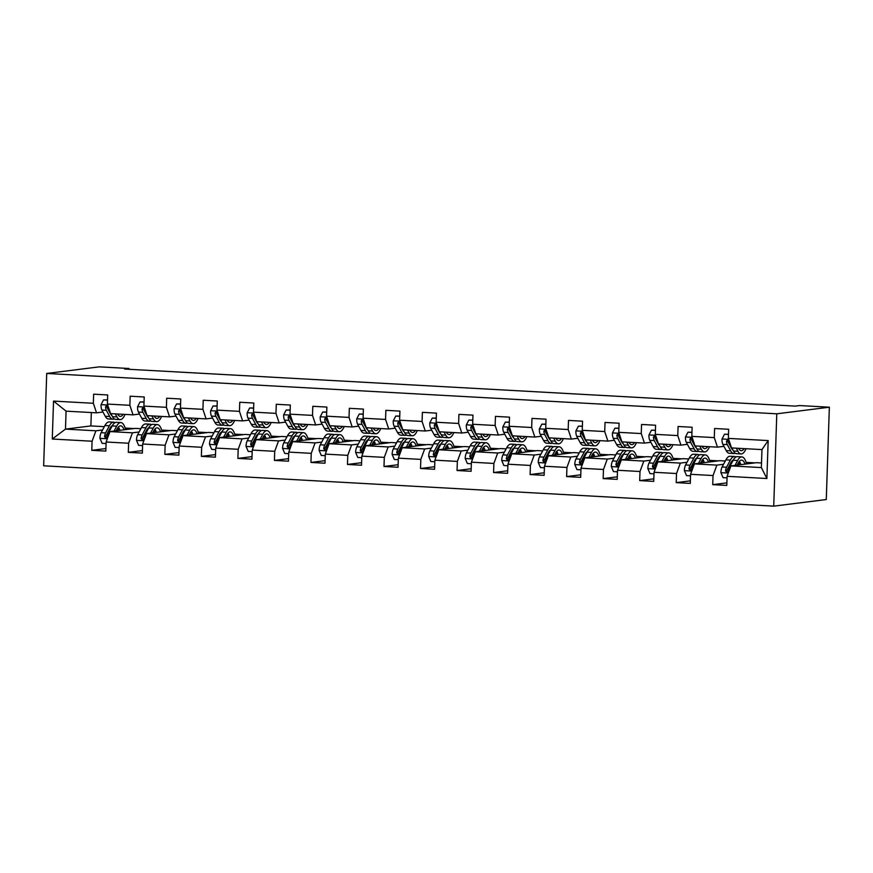 <?xml version="1.0" encoding="UTF-8"?>
<svg xmlns="http://www.w3.org/2000/svg" width="873" height="873" viewBox="0 0 873 873"><rect width="100%" height="100%" fill="white"/><g stroke="black" fill="none" stroke-linecap="round" stroke-linejoin="round"><path stroke-width="1.31" d="M776.784 413.813L829.35 407.2L826.284 499.542L773.729 506.144L43.65 465.8L46.716 373.458L776.784 413.813L773.729 506.144M761.518 462.985L756.334 462.701L730.93 465.898L761.365 467.579L761.965 449.606L731.53 447.925L728.355 438.388L728.66 429.276L714.605 428.501L714.3 437.602L691.831 436.369L692.125 427.257L678.081 426.482L677.775 435.583L655.296 434.35L655.601 425.238L641.557 424.464L641.251 433.565L618.771 432.331L619.077 423.219L605.022 422.445L604.727 431.546L582.247 430.313L582.542 421.201L568.498 420.426L568.192 429.527L545.712 428.294L546.018 419.182L531.973 418.407L531.668 427.508L509.188 426.275L509.494 417.163L495.438 416.388L495.144 425.489L472.664 424.256L472.97 415.144L458.914 414.369L458.62 423.47L436.14 422.237L436.435 413.125L422.39 412.351L422.085 421.452L399.605 420.219L399.91 411.107L385.866 410.332L385.56 419.433L363.081 418.2L363.386 409.088L349.331 408.313L349.036 417.414L326.557 416.181L326.862 407.069L312.807 406.294L312.501 415.395L290.032 414.162L290.327 405.05L276.283 404.275L275.977 413.376L253.497 412.143L253.803 403.031L239.759 402.257L239.453 411.358L216.973 410.124L217.279 401.013L203.223 400.238L202.929 409.339L180.449 408.106L180.744 398.994L166.699 398.219L166.394 407.32L143.914 406.087L144.22 396.975L130.175 396.2L129.87 405.301L107.39 404.068L107.695 394.956L93.64 394.181L93.346 403.282L53.537 401.089L52.282 439.021L65.486 429.112L95.921 430.793L102.588 429.963M728.355 438.388L768.164 440.581L766.898 478.513L727.1 476.32L726.794 485.421L712.739 484.646L726.882 482.878M52.282 439.021L92.08 441.225L91.785 450.326L105.829 451.101L106.135 442L128.615 443.244L128.309 452.345L142.354 453.12L142.659 444.019L165.139 445.263L164.833 454.364L178.889 455.139L179.183 446.038L201.663 447.282L201.368 456.383L215.413 457.157L215.718 448.056L238.198 449.3L237.893 458.401L251.937 459.176L252.242 450.075L274.722 451.319L274.417 460.42L288.472 461.195L288.767 452.094L311.246 453.338L310.941 462.439L324.996 463.214L325.302 454.113L347.77 455.357L347.476 464.458L361.52 465.233L361.826 456.132L384.306 457.376L384 466.477L398.044 467.251L398.35 458.15L420.83 459.394L420.524 468.495L434.579 469.27L434.874 460.169L457.354 461.413L457.059 470.514L471.104 471.289L471.409 462.188L493.878 463.432L493.583 472.533L507.628 473.308L507.933 464.207L530.413 465.451L530.107 474.552L544.152 475.327L544.457 466.226L566.937 467.47L566.632 476.571L580.687 477.345L580.981 468.244L603.461 469.488L603.167 478.59L617.211 479.364L617.517 470.263L639.996 471.507L639.691 480.608L653.735 481.383L654.041 472.282L676.52 473.526L676.215 482.627L690.27 483.402L690.565 474.301L713.045 475.545L712.739 484.646M128.986 369.29L129.008 368.493L124.632 369.05L795.238 406.109L799.613 405.563L829.35 407.2M691.831 436.369L694.995 445.907L717.475 447.151L723.924 446.343M739.857 462.232L738.951 462.341M731.563 463.268L730.537 463.399M723.553 464.283L716.886 465.113L694.406 463.879L719.81 460.682L725.31 460.988M731.77 461.348L732.349 461.381M739.027 461.741L739.606 461.773M717.475 447.151L714.3 437.602M713.045 475.545L716.886 465.113M690.565 474.301L694.406 463.879M655.296 434.35L658.471 443.888L680.951 445.132L687.389 444.324M703.332 460.213L702.427 460.322M695.028 461.25L694.013 461.381M687.029 462.264L680.351 463.094L657.871 461.861L683.286 458.663L688.775 458.969M695.246 459.329L695.825 459.362M702.503 459.722L703.081 459.755M680.951 445.132L677.775 435.583M676.52 473.526L680.351 463.094M654.041 472.282L657.871 461.861M618.771 432.331L621.947 441.869L644.427 443.113L650.865 442.305M666.808 458.194L665.892 458.303M658.504 459.231L657.478 459.362M650.494 460.246L643.827 461.075L621.347 459.842L646.751 456.644L652.251 456.95M658.711 457.31L659.29 457.343M665.979 457.703L666.557 457.736M644.427 443.113L641.251 433.565M639.996 471.507L643.827 461.075M617.517 470.263L621.347 459.842M582.247 430.313L585.423 439.85L607.892 441.094L614.341 440.287M630.284 456.175L629.368 456.284M621.98 457.212L620.954 457.343M613.97 458.227L607.302 459.056L584.823 457.823L610.227 454.626L615.727 454.931M622.187 455.291L622.765 455.324M629.444 455.684L630.022 455.717M607.892 441.094L604.727 431.546M603.461 469.488L607.302 459.056M580.981 468.244L584.823 457.823M545.712 428.294L548.888 437.831L571.368 439.075L577.817 438.268M593.749 454.156L592.843 454.266M585.456 455.193L584.43 455.324M577.446 456.208L570.767 457.037L548.299 455.804L573.703 452.607L579.192 452.912M585.663 453.273L586.241 453.305M592.92 453.665L593.498 453.698M571.368 439.075L568.192 429.527M566.937 467.47L570.767 457.037M544.457 466.226L548.299 455.804M509.188 426.275L512.364 435.813L534.843 437.057L541.282 436.249M557.225 452.138L556.308 452.247M548.921 453.174L547.906 453.305M540.922 454.189L534.243 455.019L511.764 453.785L537.168 450.588L542.668 450.894M549.139 451.254L549.717 451.286M556.396 451.647L556.974 451.679M534.843 437.057L531.668 427.508M530.413 465.451L534.243 455.019M507.933 464.207L511.764 453.785M472.664 424.256L475.84 433.794L498.319 435.038L504.758 434.23M520.701 450.119L519.784 450.228M512.396 451.155L511.371 451.286M504.387 452.17L497.719 453L475.239 451.767L500.644 448.569L506.144 448.875M512.604 449.235L513.182 449.268M519.861 449.628L520.439 449.66M498.319 435.038L495.144 425.489M493.878 463.432L497.719 453M471.409 462.188L475.239 451.767M436.14 422.237L439.305 431.775L461.784 433.019L468.234 432.211M484.166 448.1L483.26 448.209M475.872 449.137L474.847 449.268M467.863 450.152L461.195 450.981L438.715 449.748L464.12 446.55L469.619 446.856M476.08 447.216L476.658 447.249M483.336 447.609L483.915 447.642M461.784 433.019L458.62 423.47M457.354 461.413L461.195 450.981M434.874 460.169L438.715 449.748M399.605 420.219L402.78 429.756L425.26 431L431.699 430.193M447.642 446.081L446.736 446.19M439.348 447.118L438.322 447.249M431.338 448.133L424.66 448.962L402.191 447.729L427.595 444.532L433.084 444.837M439.556 445.197L440.134 445.23M446.812 445.59L447.391 445.623M425.26 431L422.085 421.452M420.83 459.394L424.66 448.962M398.35 458.15L402.191 447.729M363.081 418.2L366.256 427.737L388.736 428.981L395.174 428.174M411.118 444.062L410.201 444.171M402.813 445.099L401.787 445.23M394.803 446.114L388.136 446.943L365.656 445.71L391.06 442.513L396.56 442.818M403.02 443.178L403.599 443.211M410.288 443.571L410.867 443.604M388.736 428.981L385.56 419.433M384.306 457.376L388.136 446.943M361.826 456.132L365.656 445.71M326.557 416.181L329.732 425.718L352.201 426.962L358.65 426.155M374.593 442.044L373.677 442.153M366.289 443.08L365.263 443.211M358.279 444.095L351.612 444.924L329.132 443.691L354.536 440.494L360.036 440.8M366.496 441.16L367.075 441.192M373.753 441.552L374.331 441.585M352.201 426.962L349.036 417.414M347.77 455.357L351.612 444.924M325.302 454.113L329.132 443.691M290.032 414.162L293.197 423.7L315.677 424.944L322.126 424.136M338.058 440.025L337.153 440.134M329.765 441.061L328.739 441.192M321.755 442.076L315.088 442.906L292.608 441.673L318.012 438.475L323.501 438.781M329.972 439.141L330.551 439.174M337.229 439.534L337.807 439.566M315.677 424.944L312.501 415.395M311.246 453.338L315.088 442.906M288.767 452.094L292.608 441.673M253.497 412.143L256.673 421.681L279.153 422.925L285.591 422.117M301.534 438.006L300.628 438.115M293.23 439.043L292.215 439.174M285.231 440.057L278.552 440.887L256.073 439.654L281.477 436.456L286.977 436.762M293.448 437.122L294.026 437.155M300.705 437.515L301.283 437.548M279.153 422.925L275.977 413.376M274.722 451.319L278.552 440.887M252.242 450.075L256.073 439.654M216.973 410.124L220.149 419.662L242.629 420.906L249.067 420.099M265.01 435.987L264.093 436.096M256.706 437.024L255.68 437.155M248.696 438.039L242.028 438.868L219.549 437.635L244.953 434.438L250.453 434.743M256.913 435.103L257.491 435.136M264.181 435.496L264.759 435.529M242.629 420.906L239.453 411.358M238.198 449.3L242.028 438.868M215.718 448.056L219.549 437.635M180.449 408.106L183.614 417.643L206.093 418.887L212.543 418.08M228.475 433.968L227.569 434.077M220.182 435.005L219.156 435.136M212.172 436.02L205.504 436.849L183.024 435.616L208.429 432.419L213.929 432.724M220.389 433.084L220.967 433.117M227.646 433.477L228.224 433.51M206.093 418.887L202.929 409.339M201.663 447.282L205.504 436.849M179.183 446.038L183.024 435.616M143.914 406.087L147.09 415.624L169.569 416.868L176.019 416.061M191.951 431.949L191.045 432.059M183.657 432.986L182.632 433.117M175.648 434.001L168.969 434.83L146.5 433.597L171.905 430.4L177.394 430.705M183.865 431.066L184.443 431.098M191.122 431.458L191.7 431.491M169.569 416.868L166.394 407.32M165.139 445.263L168.969 434.83M142.659 444.019L146.5 433.597M107.39 404.068L110.565 413.606L133.045 414.85L139.484 414.042M155.427 429.931L154.51 430.04M147.122 430.967L146.097 431.098M139.113 431.982L132.445 432.812L109.965 431.578L135.37 428.381L140.869 428.687M147.341 429.047L147.919 429.079M154.597 429.44L155.176 429.472M133.045 414.85L129.87 405.301M128.615 443.244L132.445 432.812M106.135 442L109.965 431.578M53.537 401.089L66.075 411.15L96.521 412.831L102.959 412.023M118.903 427.912L117.986 428.021M110.598 428.949L109.572 429.079M91.327 412.547L90.89 425.926L104.345 426.668M110.806 427.028L111.384 427.061M118.062 427.421L118.641 427.454M90.89 425.926L65.486 429.112L66.075 411.15M96.521 412.831L93.346 403.282M92.08 441.225L95.921 430.793M129.008 368.493L99.271 366.856L46.716 373.458M125.145 428.065L133.995 428.556M161.669 430.083L170.519 430.575M198.193 432.102L207.043 432.593M234.717 434.121L243.578 434.612M271.252 436.14L280.102 436.631M307.776 438.159L316.626 438.65M344.3 440.178L353.15 440.669M380.824 442.196L389.685 442.687M417.359 444.215L426.21 444.706M453.884 446.234L462.734 446.725M490.408 448.253L499.258 448.744M526.943 450.272L535.793 450.763M563.467 452.29L572.317 452.781M599.991 454.309L608.841 454.8M636.515 456.328L645.376 456.819M673.05 458.347L681.9 458.838M709.574 460.366L718.424 460.857M746.099 462.384L754.949 462.876M766.898 478.513L761.365 467.579M761.965 449.606L768.164 440.581M727.1 476.32L730.93 465.898M91.785 450.326L105.917 448.558M118.051 428.261L119.012 428.141M118.215 428.872L119.361 428.938M125.472 429.276L127.425 429.385M154.586 430.28L155.547 430.16M154.739 430.891L155.896 430.956M161.996 431.295L163.949 431.404M128.309 452.345L142.441 450.577M191.111 432.299L192.071 432.179M191.274 432.91L192.42 432.975M198.531 433.314L200.474 433.423M164.833 454.364L178.965 452.596M227.635 434.317L228.595 434.197M227.798 434.929L228.944 434.994M235.055 435.332L236.998 435.441M201.368 456.383L215.5 454.615M264.159 436.336L265.13 436.216M264.323 436.947L265.468 437.013M271.579 437.351L273.533 437.46M237.893 458.401L252.024 456.634M300.694 438.355L301.654 438.235M300.847 438.966L302.003 439.032M308.104 439.37L310.057 439.479M274.417 460.42L288.548 458.652M337.218 440.374L338.178 440.254M337.382 440.985L338.528 441.051M344.639 441.389L346.581 441.498M310.941 462.439L325.083 460.671M373.742 442.393L374.703 442.273M373.906 443.004L375.052 443.069M381.163 443.408L383.116 443.517M347.476 464.458L361.608 462.69M410.277 444.412L411.238 444.292M410.43 445.023L411.587 445.088M417.687 445.426L419.64 445.536M384 466.477L398.132 464.709M446.801 446.43L447.762 446.31M446.954 447.041L448.111 447.107M454.222 447.445L456.164 447.554M420.524 468.495L434.656 466.728M483.326 448.449L484.286 448.329M483.489 449.06L484.635 449.126M490.746 449.464L492.688 449.573M457.059 470.514L471.191 468.746M519.85 450.468L520.81 450.348M520.013 451.079L521.159 451.145M527.27 451.483L529.224 451.592M493.583 472.533L507.715 470.765M556.385 452.487L557.345 452.367M556.538 453.098L557.694 453.163M563.794 453.502L565.748 453.611M530.107 474.552L544.239 472.784M592.909 454.506L593.869 454.386M593.073 455.117L594.218 455.182M600.329 455.52L602.272 455.63M566.632 476.571L580.774 474.803M629.433 456.524L630.393 456.404M629.597 457.136L630.743 457.201M636.854 457.539L638.807 457.648M603.167 478.59L617.298 476.822M665.957 458.543L666.928 458.423M666.121 459.154L667.278 459.22M673.378 459.558L675.331 459.667M639.691 480.608L653.822 478.841M702.492 460.562L703.452 460.442M702.645 461.173L703.802 461.239M709.913 461.577L711.855 461.686M676.215 482.627L690.347 480.859M739.016 462.581L739.977 462.461M739.18 463.192L740.326 463.257M746.437 463.596L748.379 463.705M107.521 400.129L103.538 399.91L101.028 404.766A6.624 2.303 93.2 0 0 101.901 410.048L105.251 416.279A19.141 6.657 93.2 0 0 108.405 418.964L112.857 419.215A19.141 6.657 93.2 0 0 114.276 418.854M115.312 413.867L116.96 416.934A19.141 6.657 93.2 0 0 120.114 419.607A19.141 6.657 93.2 0 0 125.068 414.402M117.593 413.998L117.68 414.14A15.889 5.522 93.2 0 0 120.288 416.366A15.889 5.522 93.2 0 0 123.224 414.304M107.532 399.921L103.538 399.91M108.176 406.436L106.637 405.476L105.524 406.873A6.624 2.303 93.2 0 0 106.342 410.288L109.703 416.53A19.141 6.657 93.2 0 0 112.857 419.215M111.908 415.559A15.889 5.522 -86.8 0 1 110.413 413.737L107.063 407.495A3.372 1.179 -86.8 0 1 106.779 406.72L105.524 406.873M120.114 419.607L115.662 419.367A19.141 6.657 -86.8 0 1 112.508 416.683L110.86 413.627M118.139 414.893A15.889 5.522 93.2 0 0 118.772 414.064M110.096 412.187L109.158 410.441A6.624 2.303 -86.8 0 1 108.328 407.025L108.296 406.774M116.131 430.804L117.189 428.818A15.889 5.522 -86.8 0 1 120.681 425.828A15.889 5.522 -86.8 0 1 124.042 429.811M114.057 431.066L116.655 426.177A19.141 6.657 -86.8 0 1 120.856 422.576A19.141 6.657 -86.8 0 1 125.559 429.614M106.08 443.549L102.097 443.331L99.915 438.213A6.624 2.303 -86.8 0 1 101.148 432.67L104.946 425.533A19.141 6.657 -86.8 0 1 109.147 421.932L113.599 422.172A19.141 6.657 93.2 0 0 109.398 425.784L105.589 432.921A6.624 2.303 93.2 0 0 104.542 436.576L105.939 438.159L107.346 436.729A6.624 2.303 -86.8 0 1 108.405 433.073L112.202 425.937A19.141 6.657 -86.8 0 1 116.404 422.336L120.856 422.576M111.122 426.646A15.889 5.522 -86.8 0 1 111.504 427.257M119.841 430.334A15.889 5.522 93.2 0 0 118.379 427.05M118.564 430.498A19.141 6.657 93.2 0 0 117.888 427.672M114.974 422.685A19.141 6.657 93.2 0 0 113.599 422.172M104.542 436.576L105.797 436.413A3.372 1.179 -86.8 0 1 106.124 435.551L109.933 428.414A15.889 5.522 -86.8 0 1 112.366 425.653M116.818 429.505A15.889 5.522 -86.8 0 1 117.168 430.673M144.045 402.147L140.062 401.929L137.552 406.785A6.624 2.303 93.2 0 0 138.425 412.067L141.775 418.298A19.141 6.657 93.2 0 0 144.929 420.982L149.381 421.233A19.141 6.657 93.2 0 0 150.811 420.873M151.837 415.886L153.484 418.953A19.141 6.657 93.2 0 0 156.638 421.626A19.141 6.657 93.2 0 0 161.592 416.421M154.128 416.017L154.205 416.159A15.889 5.522 93.2 0 0 156.813 418.385A15.889 5.522 93.2 0 0 159.748 416.323M144.056 401.94L140.062 401.929M144.711 408.455L143.161 407.495L142.048 408.891A6.624 2.303 93.2 0 0 142.866 412.307L146.228 418.549A19.141 6.657 93.2 0 0 149.381 421.233M148.432 417.578A15.889 5.522 -86.8 0 1 146.948 415.755L143.587 409.513A3.372 1.179 -86.8 0 1 143.314 408.739L142.048 408.891M156.638 421.626L152.186 421.386A19.141 6.657 -86.8 0 1 149.043 418.702L147.395 415.646M154.663 416.912A15.889 5.522 93.2 0 0 155.307 416.083M146.62 414.206L145.682 412.46A6.624 2.303 -86.8 0 1 144.863 409.044L144.82 408.793M180.58 404.166L176.586 403.948L174.076 408.804A6.624 2.303 93.2 0 0 174.949 414.086L178.31 420.317A19.141 6.657 93.2 0 0 181.453 423.001L185.905 423.252A19.141 6.657 93.2 0 0 187.335 422.892M188.372 417.905L190.019 420.972A19.141 6.657 93.2 0 0 193.162 423.645A19.141 6.657 93.2 0 0 198.116 418.44M190.652 418.036L190.729 418.178A15.889 5.522 93.2 0 0 193.348 420.404A15.889 5.522 93.2 0 0 196.283 418.342M180.58 403.959L176.586 403.948M181.235 410.474L179.696 409.513L178.572 410.91A6.624 2.303 93.2 0 0 179.402 414.326L182.752 420.568A19.141 6.657 93.2 0 0 185.905 423.252M184.956 419.597A15.889 5.522 -86.8 0 1 183.472 417.774L180.111 411.532A3.372 1.179 -86.8 0 1 179.838 410.757L178.572 410.91M193.162 423.645L188.721 423.405A19.141 6.657 -86.8 0 1 185.567 420.721L183.919 417.665M191.198 418.931A15.889 5.522 93.2 0 0 191.831 418.102M183.144 416.235L182.206 414.479A6.624 2.303 -86.8 0 1 181.388 411.063L181.344 410.812M152.655 432.822L153.713 430.836A15.889 5.522 -86.8 0 1 157.205 427.846A15.889 5.522 -86.8 0 1 160.577 431.829M150.582 433.084L153.179 428.196A19.141 6.657 -86.8 0 1 157.38 424.594A19.141 6.657 -86.8 0 1 162.083 431.633M142.605 445.568L138.621 445.35L136.45 440.232A6.624 2.303 -86.8 0 1 137.672 434.689L141.47 427.552A19.141 6.657 -86.8 0 1 145.671 423.951L150.123 424.191A19.141 6.657 93.2 0 0 145.922 427.803L142.124 434.94A6.624 2.303 93.2 0 0 141.066 438.595L142.463 440.178L143.87 438.748A6.624 2.303 -86.8 0 1 144.929 435.092L148.737 427.956A19.141 6.657 -86.8 0 1 152.939 424.354L157.38 424.594M147.646 428.665A15.889 5.522 -86.8 0 1 148.028 429.276M156.365 432.353A15.889 5.522 93.2 0 0 154.903 429.069M155.099 432.517A19.141 6.657 93.2 0 0 154.412 429.691M151.509 424.704A19.141 6.657 93.2 0 0 150.123 424.191M141.066 438.595L142.321 438.432A3.372 1.179 -86.8 0 1 142.659 437.569L146.457 430.433A15.889 5.522 -86.8 0 1 148.89 427.672M153.353 431.524A15.889 5.522 -86.8 0 1 153.703 432.692M189.19 434.841L190.238 432.855A15.889 5.522 -86.8 0 1 193.73 429.865A15.889 5.522 -86.8 0 1 197.102 433.848M187.106 435.103L189.703 430.214A19.141 6.657 -86.8 0 1 193.915 426.613A19.141 6.657 -86.8 0 1 198.608 433.652M179.14 447.587L175.146 447.369L172.974 442.251A6.624 2.303 -86.8 0 1 174.196 436.707L178.005 429.571A19.141 6.657 -86.8 0 1 182.206 425.969L186.647 426.21A19.141 6.657 93.2 0 0 182.446 429.822L178.649 436.958A6.624 2.303 93.2 0 0 177.59 440.614L178.998 442.196L180.405 440.767A6.624 2.303 -86.8 0 1 181.453 437.111L185.262 429.974A19.141 6.657 -86.8 0 1 189.463 426.373L193.915 426.613M184.17 430.684A15.889 5.522 -86.8 0 1 184.552 431.295M192.9 434.372A15.889 5.522 93.2 0 0 191.427 431.087M191.624 434.536A19.141 6.657 93.2 0 0 190.936 431.709M188.033 426.722A19.141 6.657 93.2 0 0 186.647 426.21M177.59 440.614L178.856 440.45A3.372 1.179 -86.8 0 1 179.183 439.588L182.981 432.451A15.889 5.522 -86.8 0 1 185.414 429.691M189.877 433.543A15.889 5.522 -86.8 0 1 190.227 434.71M217.104 406.185L213.11 405.967L210.611 410.823A6.624 2.303 93.2 0 0 211.473 416.105L214.834 422.336A19.141 6.657 93.2 0 0 217.988 425.02L222.429 425.271A19.141 6.657 93.2 0 0 223.859 424.911M224.896 419.924L226.543 422.99A19.141 6.657 93.2 0 0 229.697 425.664A19.141 6.657 93.2 0 0 234.651 420.459M227.176 420.055L227.253 420.197A15.889 5.522 93.2 0 0 229.872 422.423A15.889 5.522 93.2 0 0 232.807 420.36M217.115 405.978L213.11 405.967M217.759 412.493L216.22 411.532L215.107 412.929A6.624 2.303 93.2 0 0 215.926 416.345L219.287 422.587A19.141 6.657 93.2 0 0 222.429 425.271M221.48 421.615A15.889 5.522 -86.8 0 1 219.996 419.793L216.646 413.551A3.372 1.179 -86.8 0 1 216.362 412.776L215.107 412.929M229.697 425.664L225.245 425.424A19.141 6.657 -86.8 0 1 222.091 422.739L220.443 419.684M227.722 420.95A15.889 5.522 93.2 0 0 228.355 420.12M219.68 418.254L218.741 416.497A6.624 2.303 -86.8 0 1 217.912 413.082L217.868 412.831M253.628 408.204L249.645 407.986L247.135 412.842A6.624 2.303 93.2 0 0 248.008 418.123L251.359 424.354A19.141 6.657 93.2 0 0 254.512 427.039L258.965 427.29A19.141 6.657 93.2 0 0 260.394 426.93M261.42 421.943L263.068 425.009A19.141 6.657 93.2 0 0 266.221 427.683A19.141 6.657 93.2 0 0 271.176 422.477M263.701 422.074L263.788 422.216A15.889 5.522 93.2 0 0 266.396 424.442A15.889 5.522 93.2 0 0 269.331 422.379M253.639 407.997L249.645 407.986M254.294 414.511L252.744 413.551L251.631 414.948A6.624 2.303 93.2 0 0 252.45 418.363L255.811 424.605A19.141 6.657 93.2 0 0 258.965 427.29M258.015 423.634A15.889 5.522 -86.8 0 1 256.52 421.812L253.17 415.57A3.372 1.179 -86.8 0 1 252.886 414.795L251.631 414.948M266.221 427.683L261.769 427.443A19.141 6.657 -86.8 0 1 258.615 424.758L256.968 421.703M264.246 422.969A15.889 5.522 93.2 0 0 264.89 422.139M256.204 420.273L255.265 418.516A6.624 2.303 -86.8 0 1 254.436 415.101L254.403 414.85M290.163 410.223L286.169 410.004L283.66 414.861A6.624 2.303 93.2 0 0 284.533 420.142L287.894 426.373A19.141 6.657 93.2 0 0 291.036 429.058L295.489 429.309A19.141 6.657 93.2 0 0 296.918 428.949M297.944 423.962L299.592 427.028A19.141 6.657 93.2 0 0 302.745 429.702A19.141 6.657 93.2 0 0 307.7 424.496M300.236 424.092L300.312 424.234A15.889 5.522 93.2 0 0 302.92 426.461A15.889 5.522 93.2 0 0 305.866 424.398M290.163 410.015L286.169 410.004M290.818 416.53L289.279 415.57L288.155 416.967A6.624 2.303 93.2 0 0 288.985 420.382L292.335 426.624A19.141 6.657 93.2 0 0 295.489 429.309M294.539 425.653A15.889 5.522 -86.8 0 1 293.055 423.831L289.694 417.589A3.372 1.179 -86.8 0 1 289.421 416.814L288.155 416.967M302.745 429.702L298.293 429.461A19.141 6.657 -86.8 0 1 295.15 426.777L293.503 423.721M300.77 424.987A15.889 5.522 93.2 0 0 301.414 424.158M292.728 422.292L291.789 420.535A6.624 2.303 -86.8 0 1 290.971 417.119L290.927 416.868M225.714 436.86L226.773 434.874A15.889 5.522 -86.8 0 1 230.254 431.884A15.889 5.522 -86.8 0 1 233.626 435.867M223.641 437.122L226.238 432.233A19.141 6.657 -86.8 0 1 230.439 428.632A19.141 6.657 -86.8 0 1 235.143 435.671M215.664 449.606L211.67 449.388L209.498 444.27A6.624 2.303 -86.8 0 1 210.731 438.726L214.529 431.589A19.141 6.657 -86.8 0 1 218.73 427.988L223.182 428.228A19.141 6.657 93.2 0 0 218.981 431.84L215.173 438.977A6.624 2.303 93.2 0 0 214.114 442.633L215.522 444.215L216.93 442.786A6.624 2.303 -86.8 0 1 217.988 439.13L221.786 431.993A19.141 6.657 -86.8 0 1 225.987 428.392L230.439 428.632M220.705 432.702A15.889 5.522 -86.8 0 1 221.087 433.314M229.424 436.391A15.889 5.522 93.2 0 0 227.962 433.106M228.148 436.555A19.141 6.657 93.2 0 0 227.46 433.728M224.557 428.741A19.141 6.657 93.2 0 0 223.182 428.228M214.114 442.633L215.38 442.469A3.372 1.179 -86.8 0 1 215.707 441.607L219.516 434.47A15.889 5.522 -86.8 0 1 221.938 431.709M226.402 435.562A15.889 5.522 -86.8 0 1 226.751 436.729M262.238 438.879L263.297 436.893A15.889 5.522 -86.8 0 1 266.789 433.903A15.889 5.522 -86.8 0 1 270.15 437.886M260.165 439.141L262.762 434.252A19.141 6.657 -86.8 0 1 266.963 430.651A19.141 6.657 -86.8 0 1 271.667 437.689M252.188 451.625L248.205 451.406L246.022 446.289A6.624 2.303 -86.8 0 1 247.255 440.745L251.053 433.608A19.141 6.657 -86.8 0 1 255.254 430.007L259.707 430.247A19.141 6.657 93.2 0 0 255.505 433.859L251.708 440.996A6.624 2.303 93.2 0 0 250.649 444.652L252.046 446.234L253.454 444.804A6.624 2.303 -86.8 0 1 254.512 441.149L258.31 434.012A19.141 6.657 -86.8 0 1 262.511 430.411L266.963 430.651M257.229 434.721A15.889 5.522 -86.8 0 1 257.611 435.332M265.949 438.41A15.889 5.522 93.2 0 0 264.486 435.125M264.683 438.573A19.141 6.657 93.2 0 0 263.995 435.747M261.092 430.76A19.141 6.657 93.2 0 0 259.707 430.247M250.649 444.652L251.904 444.488A3.372 1.179 -86.8 0 1 252.242 443.626L256.04 436.489A15.889 5.522 -86.8 0 1 258.473 433.728M262.926 437.58A15.889 5.522 -86.8 0 1 263.275 438.748M298.773 440.898L299.821 438.912A15.889 5.522 -86.8 0 1 303.313 435.922A15.889 5.522 -86.8 0 1 306.685 439.905M296.689 441.16L299.286 436.282A19.141 6.657 -86.8 0 1 303.488 432.67A19.141 6.657 -86.8 0 1 308.191 439.708M288.723 453.644L284.729 453.425L282.557 448.307A6.624 2.303 -86.8 0 1 283.78 442.764L287.577 435.627A19.141 6.657 -86.8 0 1 291.789 432.026L296.231 432.266A19.141 6.657 93.2 0 0 292.029 435.878L288.232 443.015A6.624 2.303 93.2 0 0 287.173 446.67L288.57 448.253L289.978 446.823A6.624 2.303 -86.8 0 1 291.036 443.168L294.845 436.031A19.141 6.657 -86.8 0 1 299.046 432.43L303.488 432.67M293.754 436.74A15.889 5.522 -86.8 0 1 294.136 437.351M302.484 440.429A15.889 5.522 93.2 0 0 301.01 437.144M301.207 440.592A19.141 6.657 93.2 0 0 300.519 437.766M297.617 432.779A19.141 6.657 93.2 0 0 296.231 432.266M287.173 446.67L288.428 446.507A3.372 1.179 -86.8 0 1 288.767 445.645L292.564 438.508A15.889 5.522 -86.8 0 1 294.998 435.747M299.461 439.599A15.889 5.522 -86.8 0 1 299.81 440.767M335.297 442.917L336.356 440.93A15.889 5.522 -86.8 0 1 339.837 437.94A15.889 5.522 -86.8 0 1 343.209 441.924M333.224 443.178L335.821 438.301A19.141 6.657 -86.8 0 1 340.023 434.689A19.141 6.657 -86.8 0 1 344.715 441.727M325.247 455.662L321.253 455.444L319.082 450.326A6.624 2.303 -86.8 0 1 320.304 444.783L324.112 437.646A19.141 6.657 -86.8 0 1 328.313 434.045L332.766 434.285A19.141 6.657 93.2 0 0 328.554 437.897L324.756 445.034A6.624 2.303 93.2 0 0 323.697 448.689L325.105 450.272L326.513 448.842A6.624 2.303 -86.8 0 1 327.571 445.186L331.369 438.05A19.141 6.657 -86.8 0 1 335.57 434.448L340.023 434.689M330.278 438.759A15.889 5.522 -86.8 0 1 330.671 439.37M339.008 442.447A15.889 5.522 93.2 0 0 337.545 439.163M337.731 442.611A19.141 6.657 93.2 0 0 337.043 439.785M334.141 434.798A19.141 6.657 93.2 0 0 332.766 434.285M323.697 448.689L324.963 448.526A3.372 1.179 -86.8 0 1 325.291 447.663L329.088 440.527A15.889 5.522 -86.8 0 1 331.522 437.766M335.985 441.618A15.889 5.522 -86.8 0 1 336.334 442.786M371.822 444.935L372.88 442.949A15.889 5.522 -86.8 0 1 376.372 439.959A15.889 5.522 -86.8 0 1 379.733 443.942M369.748 445.197L372.345 440.319A19.141 6.657 -86.8 0 1 376.547 436.707A19.141 6.657 -86.8 0 1 381.25 443.746M361.771 457.681L357.788 457.463L355.606 452.345A6.624 2.303 -86.8 0 1 356.839 446.801L360.636 439.665A19.141 6.657 -86.8 0 1 364.838 436.064L369.29 436.304A19.141 6.657 93.2 0 0 365.089 439.916L361.28 447.052A6.624 2.303 93.2 0 0 360.222 450.708L361.629 452.29L363.037 450.861A6.624 2.303 -86.8 0 1 364.096 447.205L367.893 440.068A19.141 6.657 -86.8 0 1 372.094 436.467L376.547 436.707M366.813 440.778A15.889 5.522 -86.8 0 1 367.195 441.389M375.532 444.466A15.889 5.522 93.2 0 0 374.07 441.181M374.255 444.63A19.141 6.657 93.2 0 0 373.579 441.803M370.665 436.816A19.141 6.657 93.2 0 0 369.29 436.304M360.222 450.708L361.487 450.544A3.372 1.179 -86.8 0 1 361.815 449.682L365.623 442.546A15.889 5.522 -86.8 0 1 368.057 439.785M372.509 443.637A15.889 5.522 -86.8 0 1 372.858 444.804M408.346 446.954L409.404 444.968A15.889 5.522 -86.8 0 1 412.896 441.978A15.889 5.522 -86.8 0 1 416.257 445.961M406.272 447.216L408.87 442.338A19.141 6.657 -86.8 0 1 413.071 438.726A19.141 6.657 -86.8 0 1 417.774 445.765M398.295 459.7L394.312 459.482L392.13 454.364A6.624 2.303 -86.8 0 1 393.363 448.82L397.16 441.683A19.141 6.657 -86.8 0 1 401.362 438.082L405.814 438.322A19.141 6.657 93.2 0 0 401.613 441.934L397.815 449.071A6.624 2.303 93.2 0 0 396.757 452.727L398.153 454.309L399.561 452.88A6.624 2.303 -86.8 0 1 400.62 449.224L404.417 442.087A19.141 6.657 -86.8 0 1 408.629 438.486L413.071 438.726M403.337 442.797A15.889 5.522 -86.8 0 1 403.719 443.408M412.056 446.485A15.889 5.522 93.2 0 0 410.594 443.2M410.79 446.649A19.141 6.657 93.2 0 0 410.103 443.822M407.2 438.835A19.141 6.657 93.2 0 0 405.814 438.322M396.757 452.727L398.012 452.563A3.372 1.179 -86.8 0 1 398.35 451.701L402.147 444.564A15.889 5.522 -86.8 0 1 404.581 441.803M409.033 445.656A15.889 5.522 -86.8 0 1 409.382 446.823M444.881 448.973L445.928 446.987A15.889 5.522 -86.8 0 1 449.42 443.997A15.889 5.522 -86.8 0 1 452.792 447.98M442.797 449.235L445.394 444.357A19.141 6.657 -86.8 0 1 449.606 440.745A19.141 6.657 -86.8 0 1 454.298 447.784M434.83 461.719L430.836 461.501L428.665 456.383A6.624 2.303 -86.8 0 1 429.887 450.839L433.695 443.702A19.141 6.657 -86.8 0 1 437.897 440.101L442.338 440.341A19.141 6.657 93.2 0 0 438.137 443.953L434.339 451.09A6.624 2.303 93.2 0 0 433.281 454.746L434.678 456.328L436.096 454.898A6.624 2.303 -86.8 0 1 437.144 451.243L440.952 444.106A19.141 6.657 -86.8 0 1 445.154 440.505L449.606 440.745M439.861 444.815A15.889 5.522 -86.8 0 1 440.243 445.426M448.591 448.504A15.889 5.522 93.2 0 0 447.118 445.219M447.314 448.667A19.141 6.657 93.2 0 0 446.627 445.841M443.724 440.854A19.141 6.657 93.2 0 0 442.338 440.341M433.281 454.746L434.547 454.582A3.372 1.179 -86.8 0 1 434.874 453.72L438.672 446.583A15.889 5.522 -86.8 0 1 441.105 443.822M445.568 447.674A15.889 5.522 -86.8 0 1 445.917 448.842M481.405 450.992L482.463 449.006A15.889 5.522 -86.8 0 1 485.945 446.016A15.889 5.522 -86.8 0 1 489.317 449.999M479.332 451.254L481.929 446.376A19.141 6.657 -86.8 0 1 486.13 442.764A19.141 6.657 -86.8 0 1 490.822 449.802M471.355 463.738L467.361 463.519L465.189 458.401A6.624 2.303 -86.8 0 1 466.411 452.858L470.22 445.721A19.141 6.657 -86.8 0 1 474.421 442.12L478.873 442.36A19.141 6.657 93.2 0 0 474.672 445.972L470.863 453.109A6.624 2.303 93.2 0 0 469.805 456.765L471.213 458.347L472.62 456.917A6.624 2.303 -86.8 0 1 473.679 453.262L477.476 446.125A19.141 6.657 -86.8 0 1 481.678 442.524L486.13 442.764M476.396 446.834A15.889 5.522 -86.8 0 1 476.778 447.445M485.115 450.523A15.889 5.522 93.2 0 0 483.653 447.238M483.838 450.686A19.141 6.657 93.2 0 0 483.151 447.86M480.248 442.873A19.141 6.657 93.2 0 0 478.873 442.36M469.805 456.765L471.071 456.601A3.372 1.179 -86.8 0 1 471.398 455.739L475.207 448.602A15.889 5.522 -86.8 0 1 477.629 445.841M482.092 449.693A15.889 5.522 -86.8 0 1 482.442 450.861M517.929 453.011L518.988 451.025A15.889 5.522 -86.8 0 1 522.48 448.035A15.889 5.522 -86.8 0 1 525.841 452.018M515.856 453.273L518.453 448.395A19.141 6.657 -86.8 0 1 522.654 444.783A19.141 6.657 -86.8 0 1 527.357 451.821M507.879 465.756L503.896 465.538L501.713 460.42A6.624 2.303 -86.8 0 1 502.946 454.877L506.744 447.74A19.141 6.657 -86.8 0 1 510.945 444.139L515.397 444.379A19.141 6.657 93.2 0 0 511.196 447.991L507.388 455.128A6.624 2.303 93.2 0 0 506.34 458.783L507.737 460.366L509.145 458.936A6.624 2.303 -86.8 0 1 510.203 455.28L514.001 448.144A19.141 6.657 -86.8 0 1 518.202 444.543L522.654 444.783M512.92 448.853A15.889 5.522 -86.8 0 1 513.302 449.464M521.639 452.541A15.889 5.522 93.2 0 0 520.177 449.257M520.363 452.705A19.141 6.657 93.2 0 0 519.686 449.879M516.772 444.892A19.141 6.657 93.2 0 0 515.397 444.379M506.34 458.783L507.595 458.62A3.372 1.179 -86.8 0 1 507.922 457.758L511.731 450.621A15.889 5.522 -86.8 0 1 514.164 447.86M518.617 451.712A15.889 5.522 -86.8 0 1 518.966 452.88M554.453 455.029L555.512 453.043A15.889 5.522 -86.8 0 1 559.004 450.053A15.889 5.522 -86.8 0 1 562.376 454.036M552.38 455.291L554.977 450.413A19.141 6.657 -86.8 0 1 559.178 446.801A19.141 6.657 -86.8 0 1 563.882 453.84M544.403 467.775L540.42 467.557L538.248 462.439A6.624 2.303 -86.8 0 1 539.47 456.895L543.268 449.759A19.141 6.657 -86.8 0 1 547.469 446.158L551.922 446.398A19.141 6.657 93.2 0 0 547.72 450.01L543.923 457.146A6.624 2.303 93.2 0 0 542.864 460.802L544.261 462.384L545.669 460.955A6.624 2.303 -86.8 0 1 546.727 457.299L550.536 450.162A19.141 6.657 -86.8 0 1 554.737 446.561L559.178 446.801M549.444 450.872A15.889 5.522 -86.8 0 1 549.826 451.483M558.163 454.56A15.889 5.522 93.2 0 0 556.701 451.276M556.898 454.724A19.141 6.657 93.2 0 0 556.21 451.898M553.307 446.911A19.141 6.657 93.2 0 0 551.922 446.398M542.864 460.802L544.119 460.638A3.372 1.179 -86.8 0 1 544.457 459.776L548.255 452.64A15.889 5.522 -86.8 0 1 550.688 449.879M555.152 453.731A15.889 5.522 -86.8 0 1 555.501 454.898M590.988 457.048L592.047 455.062A15.889 5.522 -86.8 0 1 595.528 452.072A15.889 5.522 -86.8 0 1 598.9 456.055M588.904 457.31L591.501 452.432A19.141 6.657 -86.8 0 1 595.713 448.82A19.141 6.657 -86.8 0 1 600.406 455.859M580.938 469.794L576.944 469.576L574.772 464.458A6.624 2.303 -86.8 0 1 575.994 458.914L579.803 451.778A19.141 6.657 -86.8 0 1 584.004 448.176L588.446 448.416A19.141 6.657 93.2 0 0 584.244 452.028L580.447 459.165A6.624 2.303 93.2 0 0 579.388 462.821L580.796 464.403L582.204 462.974A6.624 2.303 -86.8 0 1 583.251 459.318L587.06 452.181A19.141 6.657 -86.8 0 1 591.261 448.58L595.713 448.82M585.969 452.891A15.889 5.522 -86.8 0 1 586.35 453.502M594.699 456.579A15.889 5.522 93.2 0 0 593.236 453.294M593.422 456.743A19.141 6.657 93.2 0 0 592.734 453.916M589.832 448.929A19.141 6.657 93.2 0 0 588.446 448.416M579.388 462.821L580.654 462.657A3.372 1.179 -86.8 0 1 580.981 461.795L584.779 454.658A15.889 5.522 -86.8 0 1 587.213 451.898M591.676 455.75A15.889 5.522 -86.8 0 1 592.025 456.917M627.512 459.067L628.571 457.081A15.889 5.522 -86.8 0 1 632.052 454.091A15.889 5.522 -86.8 0 1 635.424 458.074M625.439 459.329L628.036 454.451A19.141 6.657 -86.8 0 1 632.238 450.839A19.141 6.657 -86.8 0 1 636.941 457.878M617.462 471.813L613.479 471.595L611.296 466.477A6.624 2.303 -86.8 0 1 612.53 460.933L616.327 453.796A19.141 6.657 -86.8 0 1 620.528 450.195L624.981 450.435A19.141 6.657 93.2 0 0 620.779 454.047L616.971 461.184A6.624 2.303 93.2 0 0 615.912 464.84L617.32 466.422L618.728 464.993A6.624 2.303 -86.8 0 1 619.786 461.337L623.584 454.2A19.141 6.657 -86.8 0 1 627.785 450.599L632.238 450.839M622.504 454.909A15.889 5.522 -86.8 0 1 622.885 455.52M631.223 458.598A15.889 5.522 93.2 0 0 629.76 455.313M629.946 458.762A19.141 6.657 93.2 0 0 629.269 455.935M626.356 450.948A19.141 6.657 93.2 0 0 624.981 450.435M615.912 464.84L617.178 464.676A3.372 1.179 -86.8 0 1 617.506 463.814L621.314 456.677A15.889 5.522 -86.8 0 1 623.737 453.916M628.2 457.768A15.889 5.522 -86.8 0 1 628.549 458.936M664.037 461.086L665.095 459.1A15.889 5.522 -86.8 0 1 668.587 456.11A15.889 5.522 -86.8 0 1 671.948 460.093M661.963 461.348L664.56 456.47A19.141 6.657 -86.8 0 1 668.762 452.858A19.141 6.657 -86.8 0 1 673.465 459.896M653.986 473.832L650.003 473.613L647.821 468.495A6.624 2.303 -86.8 0 1 649.054 462.952L652.851 455.815A19.141 6.657 -86.8 0 1 657.053 452.214L661.505 452.454A19.141 6.657 93.2 0 0 657.304 456.066L653.506 463.203A6.624 2.303 93.2 0 0 652.447 466.859L653.844 468.441L655.252 467.011A6.624 2.303 -86.8 0 1 656.31 463.356L660.108 456.219A19.141 6.657 -86.8 0 1 664.309 452.618L668.762 452.858M659.028 456.928A15.889 5.522 -86.8 0 1 659.41 457.539M667.747 460.617A15.889 5.522 93.2 0 0 666.285 457.332M666.481 460.78A19.141 6.657 93.2 0 0 665.793 457.954M662.891 452.967A19.141 6.657 93.2 0 0 661.505 452.454M652.447 466.859L653.702 466.695A3.372 1.179 -86.8 0 1 654.041 465.833L657.838 458.696A15.889 5.522 -86.8 0 1 660.272 455.935M664.724 459.787A15.889 5.522 -86.8 0 1 665.073 460.955M700.572 463.105L701.619 461.119A15.889 5.522 -86.8 0 1 705.111 458.129A15.889 5.522 -86.8 0 1 708.483 462.112M698.487 463.367L701.084 458.489A19.141 6.657 -86.8 0 1 705.286 454.877A19.141 6.657 -86.8 0 1 709.989 461.915M690.521 475.85L686.527 475.632L684.356 470.514A6.624 2.303 -86.8 0 1 685.578 464.971L689.375 457.834A19.141 6.657 -86.8 0 1 693.588 454.233L698.029 454.473A19.141 6.657 93.2 0 0 693.828 458.085L690.03 465.222A6.624 2.303 93.2 0 0 688.972 468.877L690.368 470.46L691.776 469.03A6.624 2.303 -86.8 0 1 692.835 465.374L696.643 458.238A19.141 6.657 -86.8 0 1 700.844 454.637L705.286 454.877M695.552 458.947A15.889 5.522 -86.8 0 1 695.934 459.558M704.282 462.635A15.889 5.522 93.2 0 0 702.809 459.351M703.005 462.799A19.141 6.657 93.2 0 0 702.318 459.973M699.415 454.986A19.141 6.657 93.2 0 0 698.029 454.473M688.972 468.877L690.227 468.714A3.372 1.179 -86.8 0 1 690.565 467.852L694.362 460.715A15.889 5.522 -86.8 0 1 696.796 457.954M701.259 461.806A15.889 5.522 -86.8 0 1 701.608 462.974M326.688 412.242L322.694 412.023L320.195 416.879A6.624 2.303 93.2 0 0 321.057 422.161L324.418 428.392A19.141 6.657 93.2 0 0 327.561 431.076L332.013 431.327A19.141 6.657 93.2 0 0 333.442 430.967M334.479 425.98L336.127 429.047A19.141 6.657 93.2 0 0 339.27 431.72A19.141 6.657 93.2 0 0 344.224 426.515M336.76 426.111L336.836 426.253A15.889 5.522 93.2 0 0 339.455 428.479A15.889 5.522 93.2 0 0 342.391 426.417M326.688 412.034L322.694 412.023M327.342 418.549L325.804 417.589L324.68 418.985A6.624 2.303 93.2 0 0 325.509 422.401L328.87 428.643A19.141 6.657 93.2 0 0 332.013 431.327M331.063 427.672A15.889 5.522 -86.8 0 1 329.579 425.849L326.218 419.607A3.372 1.179 -86.8 0 1 325.945 418.833L324.68 418.985M339.27 431.72L334.828 431.48A19.141 6.657 -86.8 0 1 331.675 428.796L330.027 425.74M337.305 427.006A15.889 5.522 93.2 0 0 337.938 426.177M329.263 424.311L328.313 422.554A6.624 2.303 -86.8 0 1 327.495 419.138L327.451 418.887M363.212 414.26L359.229 414.042L356.719 418.898A6.624 2.303 93.2 0 0 357.581 424.18L360.942 430.411A19.141 6.657 93.2 0 0 364.096 433.095L368.537 433.346A19.141 6.657 93.2 0 0 369.966 432.986M371.003 427.999L372.651 431.066A19.141 6.657 93.2 0 0 375.805 433.739A19.141 6.657 93.2 0 0 380.759 428.534M373.284 428.13L373.36 428.272A15.889 5.522 93.2 0 0 375.979 430.498A15.889 5.522 93.2 0 0 378.915 428.436M363.223 414.053L359.229 414.042M363.866 420.568L362.328 419.607L361.215 421.004A6.624 2.303 93.2 0 0 362.033 424.42L365.394 430.662A19.141 6.657 93.2 0 0 368.537 433.346M367.598 429.691A15.889 5.522 -86.8 0 1 366.103 427.868L362.753 421.626A3.372 1.179 -86.8 0 1 362.47 420.851L361.215 421.004M375.805 433.739L371.352 433.499A19.141 6.657 -86.8 0 1 368.199 430.815L366.551 427.759M373.83 429.025A15.889 5.522 93.2 0 0 374.462 428.196M365.787 426.33L364.849 424.573A6.624 2.303 -86.8 0 1 364.019 421.157L363.986 420.906M399.736 416.279L395.753 416.061L393.243 420.917A6.624 2.303 93.2 0 0 394.116 426.199L397.466 432.43A19.141 6.657 93.2 0 0 400.62 435.114L405.072 435.365A19.141 6.657 93.2 0 0 406.502 435.005M407.527 430.018L409.175 433.084A19.141 6.657 93.2 0 0 412.329 435.758A19.141 6.657 93.2 0 0 417.283 430.553M409.819 430.149L409.895 430.291A15.889 5.522 93.2 0 0 412.503 432.517A15.889 5.522 93.2 0 0 415.439 430.454M399.747 416.072L395.753 416.061M400.401 422.587L398.852 421.626L397.739 423.023A6.624 2.303 93.2 0 0 398.557 426.439L401.918 432.681A19.141 6.657 93.2 0 0 405.072 435.365M404.123 431.709A15.889 5.522 -86.8 0 1 402.639 429.887L399.277 423.645A3.372 1.179 -86.8 0 1 399.005 422.87L397.739 423.023M412.329 435.758L407.877 435.518A19.141 6.657 -86.8 0 1 404.734 432.833L403.086 429.778M410.354 431.044A15.889 5.522 93.2 0 0 410.997 430.214M402.311 428.348L401.373 426.591A6.624 2.303 -86.8 0 1 400.554 423.176L400.511 422.925M436.271 418.298L432.277 418.08L429.767 422.936A6.624 2.303 93.2 0 0 430.64 428.217L434.001 434.448A19.141 6.657 93.2 0 0 437.144 437.133L441.596 437.384A19.141 6.657 93.2 0 0 443.026 437.024M444.062 432.037L445.71 435.103A19.141 6.657 93.2 0 0 448.853 437.777A19.141 6.657 93.2 0 0 453.807 432.572M446.343 432.168L446.419 432.31A15.889 5.522 93.2 0 0 449.038 434.536A15.889 5.522 93.2 0 0 451.974 432.473M436.271 418.091L432.277 418.08M436.926 424.605L435.387 423.645L434.263 425.042A6.624 2.303 93.2 0 0 435.092 428.457L438.442 434.699A19.141 6.657 93.2 0 0 441.596 437.384M440.647 433.728A15.889 5.522 -86.8 0 1 439.163 431.906L435.802 425.664A3.372 1.179 -86.8 0 1 435.529 424.889L434.263 425.042M448.853 437.777L444.401 437.537A19.141 6.657 -86.8 0 1 441.258 434.852L439.61 431.797M446.889 433.063A15.889 5.522 93.2 0 0 447.522 432.233M438.835 430.367L437.897 428.61A6.624 2.303 -86.8 0 1 437.078 425.195L437.035 424.944M472.795 420.317L468.801 420.099L466.302 424.955A6.624 2.303 93.2 0 0 467.164 430.236L470.525 436.467A19.141 6.657 93.2 0 0 473.679 439.152L478.12 439.403A19.141 6.657 93.2 0 0 479.55 439.043M480.587 434.056L482.234 437.122A19.141 6.657 93.2 0 0 485.377 439.796A19.141 6.657 93.2 0 0 490.342 434.59M482.867 434.187L482.944 434.328A15.889 5.522 93.2 0 0 485.563 436.555A15.889 5.522 93.2 0 0 488.498 434.492M472.806 420.109L468.801 420.099M473.45 426.624L471.911 425.664L470.798 427.061A6.624 2.303 93.2 0 0 471.616 430.476L474.977 436.718A19.141 6.657 93.2 0 0 478.12 439.403M477.171 435.747A15.889 5.522 -86.8 0 1 475.687 433.925L472.326 427.683A3.372 1.179 -86.8 0 1 472.053 426.908L470.798 427.061M485.377 439.796L480.936 439.556A19.141 6.657 -86.8 0 1 477.782 436.871L476.134 433.816M483.413 435.081A15.889 5.522 93.2 0 0 484.046 434.252M475.37 432.386L474.421 430.629A6.624 2.303 -86.8 0 1 473.603 427.213L473.559 426.962M509.319 422.336L505.336 422.117L502.826 426.973A6.624 2.303 93.2 0 0 503.699 432.255L507.049 438.486A19.141 6.657 93.2 0 0 510.203 441.171L514.655 441.422A19.141 6.657 93.2 0 0 516.074 441.061M517.111 436.074L518.758 439.141A19.141 6.657 93.2 0 0 521.912 441.814A19.141 6.657 93.2 0 0 526.866 436.609M519.391 436.205L519.479 436.347A15.889 5.522 93.2 0 0 522.087 438.573A15.889 5.522 93.2 0 0 525.022 436.511M509.33 422.128L505.336 422.117M509.985 428.643L508.435 427.683L507.322 429.079A6.624 2.303 93.2 0 0 508.141 432.495L511.502 438.737A19.141 6.657 93.2 0 0 514.655 441.422M513.706 437.766A15.889 5.522 -86.8 0 1 512.211 435.943L508.861 429.702A3.372 1.179 -86.8 0 1 508.577 428.927L507.322 429.079M521.912 441.814L517.46 441.574A19.141 6.657 -86.8 0 1 514.306 438.89L512.658 435.834M519.937 437.1A15.889 5.522 93.2 0 0 520.57 436.271M511.894 434.405L510.956 432.648A6.624 2.303 -86.8 0 1 510.127 429.232L510.094 428.981M545.843 424.354L541.86 424.136L539.35 428.992A6.624 2.303 93.2 0 0 540.223 434.274L543.584 440.505A19.141 6.657 93.2 0 0 546.727 443.189L551.179 443.44A19.141 6.657 93.2 0 0 552.609 443.08M553.635 438.093L555.283 441.16A19.141 6.657 93.2 0 0 558.436 443.833A19.141 6.657 93.2 0 0 563.391 438.628M555.926 438.224L556.003 438.366A15.889 5.522 93.2 0 0 558.611 440.592A15.889 5.522 93.2 0 0 561.546 438.53M545.854 424.147L541.86 424.136M546.509 430.662L544.959 429.702L543.846 431.098A6.624 2.303 93.2 0 0 544.676 434.514L548.026 440.756A19.141 6.657 93.2 0 0 551.179 443.44M550.23 439.785A15.889 5.522 -86.8 0 1 548.746 437.962L545.385 431.72A3.372 1.179 -86.8 0 1 545.112 430.946L543.846 431.098M558.436 443.833L553.984 443.593A19.141 6.657 -86.8 0 1 550.841 440.909L549.193 437.853M556.461 439.119A15.889 5.522 93.2 0 0 557.105 438.29M548.419 436.424L547.48 434.667A6.624 2.303 -86.8 0 1 546.662 431.251L546.618 431M582.378 426.373L578.384 426.155L575.885 431.011A6.624 2.303 93.2 0 0 576.747 436.293L580.109 442.524A19.141 6.657 93.2 0 0 583.251 445.208L587.704 445.459A19.141 6.657 93.2 0 0 589.133 445.099M590.17 440.112L591.818 443.178A19.141 6.657 93.2 0 0 594.96 445.852A19.141 6.657 93.2 0 0 599.915 440.647M592.451 440.243L592.527 440.385A15.889 5.522 93.2 0 0 595.146 442.611A15.889 5.522 93.2 0 0 598.081 440.549M582.378 426.166L578.384 426.155M583.033 432.681L581.494 431.72L580.37 433.117A6.624 2.303 93.2 0 0 581.2 436.533L584.55 442.775A19.141 6.657 93.2 0 0 587.704 445.459M586.754 441.803A15.889 5.522 -86.8 0 1 585.27 439.981L581.909 433.739A3.372 1.179 -86.8 0 1 581.636 432.964L580.37 433.117M594.96 445.852L590.519 445.612A19.141 6.657 -86.8 0 1 587.365 442.927L585.718 439.872M592.996 441.138A15.889 5.522 93.2 0 0 593.629 440.308M584.943 438.442L584.004 436.686A6.624 2.303 -86.8 0 1 583.186 433.27L583.142 433.019M618.902 428.392L614.919 428.174L612.41 433.03A6.624 2.303 93.2 0 0 613.272 438.311L616.633 444.543A19.141 6.657 93.2 0 0 619.786 447.227L624.228 447.478A19.141 6.657 93.2 0 0 625.657 447.118M626.694 442.131L628.342 445.197A19.141 6.657 93.2 0 0 631.495 447.871A19.141 6.657 93.2 0 0 636.45 442.666M628.975 442.262L629.051 442.404A15.889 5.522 93.2 0 0 631.67 444.63A15.889 5.522 93.2 0 0 634.606 442.567M618.913 428.185L614.919 428.174M619.557 434.699L618.019 433.739L616.905 435.136A6.624 2.303 93.2 0 0 617.724 438.552L621.085 444.794A19.141 6.657 93.2 0 0 624.228 447.478M623.289 443.822A15.889 5.522 -86.8 0 1 621.794 442L618.444 435.758A3.372 1.179 -86.8 0 1 618.16 434.983L616.905 435.136M631.495 447.871L627.043 447.631A19.141 6.657 -86.8 0 1 623.889 444.946L622.242 441.891M629.52 443.157A15.889 5.522 93.2 0 0 630.153 442.327M621.478 440.461L620.539 438.704A6.624 2.303 -86.8 0 1 619.71 435.289L619.666 435.038M655.427 430.411L651.444 430.193L648.934 435.049A6.624 2.303 93.2 0 0 649.807 440.33L653.157 446.561A19.141 6.657 93.2 0 0 656.31 449.246L660.763 449.497A19.141 6.657 93.2 0 0 662.192 449.137M663.218 444.15L664.866 447.216A19.141 6.657 93.2 0 0 668.02 449.89A19.141 6.657 93.2 0 0 672.974 444.684M665.51 444.281L665.586 444.422A15.889 5.522 93.2 0 0 668.194 446.649A15.889 5.522 93.2 0 0 671.13 444.586M655.437 430.203L651.444 430.193M656.092 436.718L654.543 435.758L653.43 437.155A6.624 2.303 93.2 0 0 654.248 440.57L657.609 446.812A19.141 6.657 93.2 0 0 660.763 449.497M659.813 445.841A15.889 5.522 -86.8 0 1 658.329 444.019L654.968 437.777A3.372 1.179 -86.8 0 1 654.685 437.002L653.43 437.155M668.02 449.89L663.567 449.65A19.141 6.657 -86.8 0 1 660.414 446.965L658.777 443.91M666.044 445.175A15.889 5.522 93.2 0 0 666.688 444.346M658.002 442.48L657.063 440.723A6.624 2.303 -86.8 0 1 656.234 437.308L656.201 437.057M691.962 432.43L687.968 432.211L685.458 437.067A6.624 2.303 93.2 0 0 686.331 442.349L689.692 448.58A19.141 6.657 93.2 0 0 692.835 451.265L697.287 451.516A19.141 6.657 93.2 0 0 698.716 451.155M699.742 446.168L701.39 449.235A19.141 6.657 93.2 0 0 704.544 451.908A19.141 6.657 93.2 0 0 709.498 446.703M702.034 446.299L702.11 446.441A15.889 5.522 93.2 0 0 704.729 448.667A15.889 5.522 93.2 0 0 707.665 446.605M691.962 432.222L687.968 432.211M692.616 438.737L691.078 437.777L689.954 439.174A6.624 2.303 93.2 0 0 690.783 442.589L694.133 448.831A19.141 6.657 93.2 0 0 697.287 451.516M696.338 447.86A15.889 5.522 -86.8 0 1 694.853 446.038L691.492 439.796A3.372 1.179 -86.8 0 1 691.22 439.021L689.954 439.174M704.544 451.908L700.091 451.668A19.141 6.657 -86.8 0 1 696.949 448.984L695.301 445.928M702.579 447.194A15.889 5.522 93.2 0 0 703.212 446.365M694.526 444.499L693.588 442.742A6.624 2.303 -86.8 0 1 692.769 439.326L692.726 439.075M728.486 434.448L724.492 434.23L721.993 439.086A6.624 2.303 93.2 0 0 722.855 444.368L726.216 450.599A19.141 6.657 93.2 0 0 729.37 453.283L733.811 453.534A19.141 6.657 93.2 0 0 735.241 453.174M736.277 448.187L737.925 451.254A19.141 6.657 93.2 0 0 741.068 453.927A19.141 6.657 93.2 0 0 746.033 448.722M738.558 448.318L738.634 448.46A15.889 5.522 93.2 0 0 741.253 450.686A15.889 5.522 93.2 0 0 744.189 448.624M728.486 434.241L724.492 434.23M729.141 440.756L727.602 439.796L726.489 441.192A6.624 2.303 93.2 0 0 727.307 444.608L730.668 450.85A19.141 6.657 93.2 0 0 733.811 453.534M732.862 449.879A15.889 5.522 -86.8 0 1 731.378 448.056L728.017 441.814A3.372 1.179 -86.8 0 1 727.744 441.04L726.489 441.192M741.068 453.927L736.626 453.687A19.141 6.657 -86.8 0 1 733.473 451.003L731.825 447.947M739.104 449.213A15.889 5.522 93.2 0 0 739.737 448.384M731.061 446.518L730.112 444.761A6.624 2.303 -86.8 0 1 729.293 441.345L729.25 441.094M737.096 465.123L738.154 463.137A15.889 5.522 -86.8 0 1 741.635 460.147A15.889 5.522 -86.8 0 1 745.007 464.13M735.022 465.385L737.62 460.508A19.141 6.657 -86.8 0 1 741.821 456.895A19.141 6.657 -86.8 0 1 746.513 463.934M727.045 477.869L723.051 477.651L720.88 472.533A6.624 2.303 -86.8 0 1 722.102 466.99L725.91 459.853A19.141 6.657 -86.8 0 1 730.112 456.252L734.564 456.492A19.141 6.657 93.2 0 0 730.352 460.104L726.554 467.241A6.624 2.303 93.2 0 0 725.496 470.896L726.903 472.479L728.311 471.049A6.624 2.303 -86.8 0 1 729.37 467.393L733.167 460.257A19.141 6.657 -86.8 0 1 737.369 456.655L741.821 456.895M732.076 460.966A15.889 5.522 -86.8 0 1 732.469 461.577M740.806 464.654A15.889 5.522 93.2 0 0 739.344 461.37M739.529 464.818A19.141 6.657 93.2 0 0 738.842 461.992M735.939 457.005A19.141 6.657 93.2 0 0 734.564 456.492M725.496 470.896L726.762 470.733A3.372 1.179 -86.8 0 1 727.089 469.87L730.887 462.734A15.889 5.522 -86.8 0 1 733.32 459.973M737.783 463.825A15.889 5.522 -86.8 0 1 738.132 464.993M107.706 405.017L101.093 404.646M109.703 416.53L105.251 416.279M116.96 416.934L112.508 416.683M106.342 410.288L101.901 410.048M99.969 438.344L107.324 438.748M112.202 425.937L116.655 426.177M104.946 425.533L109.398 425.784M108.405 433.073L109.398 433.128M101.148 432.67L105.589 432.921M144.231 407.036L137.618 406.665M146.228 418.549L141.775 418.298M153.484 418.953L149.043 418.702M142.866 412.307L138.425 412.067M180.766 409.055L174.142 408.684M182.752 420.568L178.31 420.317M190.019 420.972L185.567 420.721M179.402 414.326L174.949 414.086M136.504 440.363L143.859 440.767M148.737 427.956L153.179 428.196M141.47 427.552L145.922 427.803M144.929 435.092L145.922 435.147M137.672 434.689L142.124 434.94M173.029 442.382L180.384 442.786M185.262 429.974L189.703 430.214M178.005 429.571L182.446 429.822M181.453 437.111L182.446 437.166M174.196 436.707L178.649 436.958M217.29 411.074L210.666 410.703M219.287 422.587L214.834 422.336M226.543 422.99L222.091 422.739M215.926 416.345L211.473 416.105M253.814 413.093L247.201 412.722M255.811 424.605L251.359 424.354M263.068 425.009L258.615 424.758M252.45 418.363L248.008 418.123M290.349 415.111L283.725 414.74M292.335 426.624L287.894 426.373M299.592 427.028L295.15 426.777M288.985 420.382L284.533 420.142M209.553 444.401L216.908 444.804M221.786 431.993L226.238 432.233M214.529 431.589L218.981 431.84M217.988 439.13L218.981 439.184M210.731 438.726L215.173 438.977M246.077 446.419L253.443 446.823M258.31 434.012L262.762 434.252M251.053 433.608L255.505 433.859M254.512 441.149L255.505 441.203M247.255 440.745L251.708 440.996M282.612 448.438L289.967 448.842M294.845 436.031L299.286 436.282M287.577 435.627L292.029 435.878M291.036 443.168L292.029 443.222M283.78 442.764L288.232 443.015M319.136 450.457L326.491 450.861M331.369 438.05L335.821 438.301M324.112 437.646L328.554 437.897M327.571 445.186L328.554 445.241M320.304 444.783L324.756 445.034M355.66 452.476L363.015 452.88M367.893 440.068L372.345 440.319M360.636 439.665L365.089 439.916M364.096 447.205L365.089 447.26M356.839 446.801L361.28 447.052M392.184 454.495L399.55 454.898M404.417 442.087L408.87 442.338M397.16 441.683L401.613 441.934M400.62 449.224L401.613 449.279M393.363 448.82L397.815 449.071M428.719 456.514L436.074 456.917M440.952 444.106L445.394 444.357M433.695 443.702L438.137 443.953M437.144 451.243L438.137 451.297M429.887 450.839L434.339 451.09M465.244 458.532L472.599 458.936M477.476 446.125L481.929 446.376M470.22 445.721L474.672 445.972M473.679 453.262L474.672 453.316M466.411 452.858L470.863 453.109M501.768 460.551L509.134 460.955M514.001 448.144L518.453 448.395M506.744 447.74L511.196 447.991M510.203 455.28L511.196 455.335M502.946 454.877L507.388 455.128M538.303 462.57L545.658 462.974M550.536 450.162L554.977 450.413M543.268 449.759L547.72 450.01M546.727 457.299L547.72 457.354M539.47 456.895L543.923 457.146M574.827 464.589L582.182 464.993M587.06 452.181L591.501 452.432M579.803 451.778L584.244 452.028M583.251 459.318L584.244 459.373M575.994 458.914L580.447 459.165M611.351 466.608L618.706 467.011M623.584 454.2L628.036 454.451M616.327 453.796L620.779 454.047M619.786 461.337L620.779 461.391M612.53 460.933L616.971 461.184M647.875 468.626L655.241 469.03M660.108 456.219L664.56 456.47M652.851 455.815L657.304 456.066M656.31 463.356L657.304 463.41M649.054 462.952L653.506 463.203M684.41 470.645L691.765 471.049M696.643 458.238L701.084 458.489M689.375 457.834L693.828 458.085M692.835 465.374L693.828 465.429M685.578 464.971L690.03 465.222M326.873 417.13L320.249 416.759M328.87 428.643L324.418 428.392M336.127 429.047L331.675 428.796M325.509 422.401L321.057 422.161M363.397 419.149L356.784 418.778M365.394 430.662L360.942 430.411M372.651 431.066L368.199 430.815M362.033 424.42L357.581 424.18M399.921 421.168L393.308 420.797M401.918 432.681L397.466 432.43M409.175 433.084L404.734 432.833M398.557 426.439L394.116 426.199M436.456 423.187L429.832 422.816M438.442 434.699L434.001 434.448M445.71 435.103L441.258 434.852M435.092 428.457L430.64 428.217M472.98 425.206L466.357 424.835M474.977 436.718L470.525 436.467M482.234 437.122L477.782 436.871M471.616 430.476L467.164 430.236M509.505 427.224L502.892 426.853M511.502 438.737L507.049 438.486M518.758 439.141L514.306 438.89M508.141 432.495L503.699 432.255M546.029 429.243L539.416 428.872M548.026 440.756L543.584 440.505M555.283 441.16L550.841 440.909M544.676 434.514L540.223 434.274M582.564 431.262L575.94 430.891M584.55 442.775L580.109 442.524M591.818 443.178L587.365 442.927M581.2 436.533L576.747 436.293M619.088 433.281L612.475 432.91M621.085 444.794L616.633 444.543M628.342 445.197L623.889 444.946M617.724 438.552L613.272 438.311M655.612 435.3L648.999 434.929M657.609 446.812L653.157 446.561M664.866 447.216L660.414 446.965M654.248 440.57L649.807 440.33M692.147 437.318L685.523 436.947M694.133 448.831L689.692 448.58M701.39 449.235L696.949 448.984M690.783 442.589L686.331 442.349M728.671 439.337L722.047 438.966M730.668 450.85L726.216 450.599M737.925 451.254L733.473 451.003M727.307 444.608L722.855 444.368M720.934 472.664L728.289 473.068M733.167 460.257L737.62 460.508M725.91 459.853L730.352 460.104M729.37 467.393L730.363 467.448M722.102 466.99L726.554 467.241"/></g></svg>
